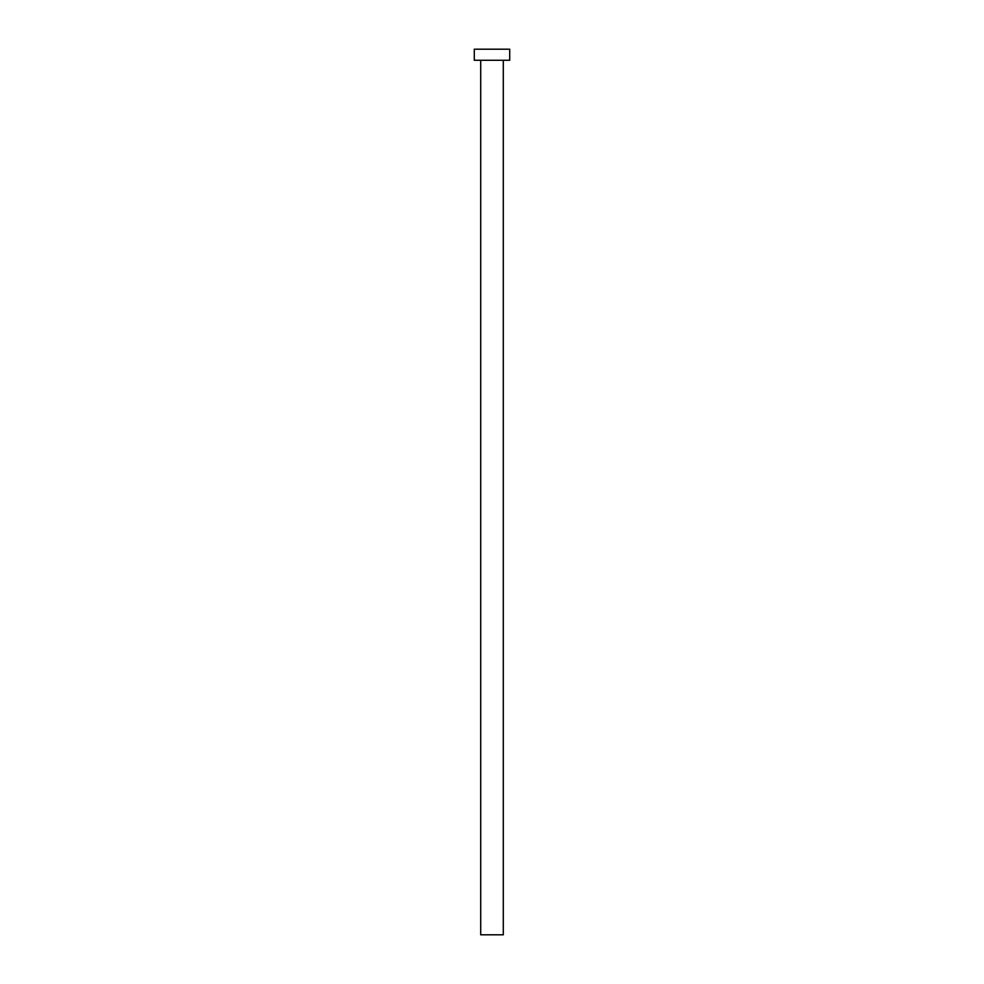 <?xml version="1.0" encoding="UTF-8"?>
<svg xmlns="http://www.w3.org/2000/svg" width="984" height="984" viewBox="0 0 984 984"><rect width="100%" height="100%" fill="white"/><g stroke="black" fill="none" stroke-linecap="round" stroke-linejoin="round"><path stroke-width="1.48" d="M503.291 60.27L503.291 934.8L480.709 934.8L480.709 60.27M509.712 60.27L474.288 60.27L474.288 49.2L509.712 49.2L509.712 60.27"/></g></svg>
